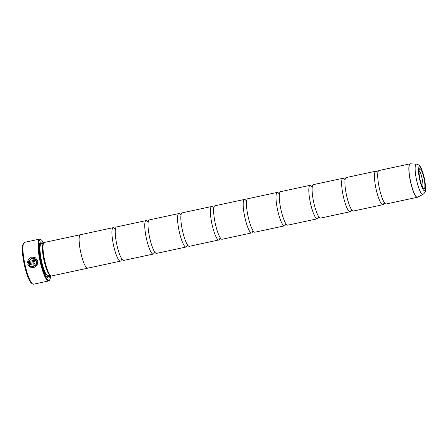 <?xml version="1.0" encoding="UTF-8"?>
<svg xmlns="http://www.w3.org/2000/svg" width="448" height="448" viewBox="0 0 448 448"><rect width="100%" height="100%" fill="white"/><g stroke="black" fill="none" stroke-linecap="round" stroke-linejoin="round"><path stroke-width="0.67" d="M383.846 203.392A17.119 3.382 -102.1 0 1 382.917 204.691A17.119 3.382 -102.1 0 1 375.995 188.614A17.119 3.382 -102.1 0 1 375.715 171.22A17.119 3.382 -102.1 0 1 377.098 172.026M351.03 210.448A17.119 3.382 -102.1 0 1 350.101 211.747A17.119 3.382 -102.1 0 1 343.185 195.67A17.119 3.382 -102.1 0 1 342.905 178.276A17.119 3.382 -102.1 0 1 344.282 179.082M318.214 217.504A17.119 3.382 -102.1 0 1 317.285 218.803A17.119 3.382 -102.1 0 1 310.369 202.726A17.119 3.382 -102.1 0 1 310.089 185.332A17.119 3.382 -102.1 0 1 311.472 186.138M285.404 224.56A17.119 3.382 -102.1 0 1 284.474 225.859A17.119 3.382 -102.1 0 1 277.553 209.782A17.119 3.382 -102.1 0 1 277.273 192.388A17.119 3.382 -102.1 0 1 278.656 193.194M252.588 231.616A17.119 3.382 -102.1 0 1 251.658 232.915A17.119 3.382 -102.1 0 1 244.742 216.838A17.119 3.382 -102.1 0 1 244.462 199.444A17.119 3.382 -102.1 0 1 245.846 200.25M219.772 238.672A17.119 3.382 -102.1 0 1 218.848 239.971A17.119 3.382 -102.1 0 1 211.926 223.894A17.119 3.382 -102.1 0 1 211.646 206.5A17.119 3.382 -102.1 0 1 213.03 207.306M186.962 245.728A17.119 3.382 -102.1 0 1 186.032 247.027A17.119 3.382 -102.1 0 1 179.116 230.95A17.119 3.382 -102.1 0 1 178.836 213.556A17.119 3.382 -102.1 0 1 180.214 214.362M154.146 252.784A17.119 3.382 -102.1 0 1 153.216 254.083A17.119 3.382 -102.1 0 1 146.3 238.006A17.119 3.382 -102.1 0 1 146.02 220.612A17.119 3.382 -102.1 0 1 147.403 221.418M121.33 259.84A17.119 3.382 -102.1 0 1 120.406 261.139A17.119 3.382 -102.1 0 1 113.484 245.062A17.119 3.382 -102.1 0 1 113.204 227.668A17.119 3.382 -102.1 0 1 114.587 228.474M33.768 267.613L30.33 267.109L30.878 266.202M33.538 266.56L30.845 266.213L30.296 267.114L33.796 267.607L37.089 265.345L37.789 261.229L35.577 257.83L31.707 257.018L28.409 259.123L27.356 262.92L34.574 261.369A21.398 4.228 -102.1 0 1 34.356 260.31L28.454 261.576L31.864 258.087L34.972 258.737L36.775 261.542L36.176 264.757L33.538 266.56L36.215 264.746L36.786 261.442L31.942 258.07M27.39 262.909L28.42 259.14L31.674 257.023M34.02 265.905A21.398 4.228 -102.1 0 1 33.762 264.852L34.154 264.219L33.499 263.805L34.121 264.225L33.729 264.863A21.398 4.228 77.9 0 0 33.986 265.91C34.905 265.614 35.297 264.975 35.157 264.001L33.247 262.758L27.586 263.973L29.378 266.532L29.932 265.625L29.131 264.746L33.516 263.805M33.27 262.752L27.586 263.973M32.598 283.954L31.634 283.298A20.546 4.06 -102.1 0 1 24.226 264.247A20.546 4.06 -102.1 0 1 23.178 243.958L23.789 242.967A21.398 4.228 77.9 0 0 24.881 264.102A21.398 4.228 77.9 0 0 32.598 283.954A21.398 4.228 77.9 0 0 33.527 284.2L48.619 280.958A21.398 4.228 -102.1 0 1 39.973 260.859A21.398 4.228 -102.1 0 1 39.62 239.114A21.398 4.228 -102.1 0 1 40.55 239.361L41.126 239.753A20.888 4.127 77.9 0 0 40.566 260.73A20.888 4.127 77.9 0 0 49.728 279.754A20.888 4.127 77.9 0 0 50.551 275.638M39.62 239.114L24.528 242.357A21.398 4.228 77.9 0 0 23.789 242.967M419.972 179.178A10.315 2.038 77.9 0 0 423.696 188.748A10.315 2.038 77.9 0 0 423.976 178.388A10.315 2.038 77.9 0 0 419.451 168.991A10.315 2.038 77.9 0 0 419.972 179.178M422.632 187.331A8.73 1.725 77.9 0 0 422.15 178.774A8.73 1.725 77.9 0 0 419.059 170.716M43.568 243.163A20.888 4.127 77.9 0 0 41.126 239.753M87.735 268.167A17.136 3.388 -102.1 0 1 87.595 268.212L51.498 275.979A17.136 3.388 -102.1 0 1 50.758 275.778L49.795 275.128A16.279 3.22 -102.1 0 1 43.921 260.025A16.279 3.22 -102.1 0 1 43.086 243.947L43.697 242.956A17.136 3.388 -102.1 0 1 44.29 242.469L80.388 234.707A17.136 3.388 -102.1 0 1 80.539 234.69M50.758 275.778A17.136 3.388 -102.1 0 1 44.57 259.879A17.136 3.388 -102.1 0 1 43.697 242.956M49.739 275.481A18.508 3.657 -102.1 0 1 47.701 277.805A18.508 3.657 -102.1 0 1 41.026 260.641A18.508 3.657 -102.1 0 1 40.085 242.362A18.508 3.657 -102.1 0 1 42.89 243.645M48.535 275.738A17.651 3.489 -102.1 0 1 47.197 277.357M417.452 197.249A17.119 3.382 -102.1 0 1 417.306 197.299L386.198 203.986A17.119 3.382 -102.1 0 1 383.762 201.583A17.119 3.382 -102.1 0 1 379.277 187.908A17.119 3.382 -102.1 0 1 377.77 173.701A17.119 3.382 -102.1 0 1 378.997 170.514L410.105 163.822A17.119 3.382 -102.1 0 1 410.262 163.806M382.917 204.691L353.382 211.042A17.119 3.382 -102.1 0 1 350.952 208.639A17.119 3.382 -102.1 0 1 346.466 194.964A17.119 3.382 -102.1 0 1 344.954 180.757A17.119 3.382 -102.1 0 1 346.186 177.57L375.715 171.22M120.406 261.139L87.59 268.195A17.119 3.382 -102.1 0 1 80.674 252.118A17.136 3.388 -102.1 0 1 80.388 234.707M350.101 211.747L320.566 218.098A17.119 3.382 -102.1 0 1 318.136 215.695A17.119 3.382 -102.1 0 1 313.65 202.02A17.119 3.382 -102.1 0 1 312.144 187.813A17.119 3.382 -102.1 0 1 313.37 184.626L342.905 178.276M317.285 218.803L287.756 225.154A17.119 3.382 -102.1 0 1 285.32 222.751A17.119 3.382 -102.1 0 1 280.834 209.076A17.119 3.382 -102.1 0 1 279.328 194.869A17.119 3.382 -102.1 0 1 280.554 191.682L310.089 185.332M284.474 225.859L254.94 232.21A17.119 3.382 -102.1 0 1 252.51 229.807A17.119 3.382 -102.1 0 1 248.024 216.132A17.119 3.382 -102.1 0 1 246.512 201.93A17.119 3.382 -102.1 0 1 247.744 198.738L277.273 192.388M251.658 232.915L222.13 239.266A17.119 3.382 -102.1 0 1 219.694 236.863A17.119 3.382 -102.1 0 1 215.208 223.188A17.119 3.382 -102.1 0 1 213.702 208.986A17.119 3.382 -102.1 0 1 214.928 205.794L244.462 199.444M218.848 239.971L189.314 246.322A17.119 3.382 -102.1 0 1 186.883 243.919A17.119 3.382 -102.1 0 1 182.392 230.244A17.119 3.382 -102.1 0 1 180.886 216.042A17.119 3.382 -102.1 0 1 182.112 212.85L211.646 206.5M186.032 247.027L156.498 253.378A17.119 3.382 -102.1 0 1 154.067 250.975A17.119 3.382 -102.1 0 1 149.582 237.3A17.119 3.382 -102.1 0 1 148.07 223.098A17.119 3.382 -102.1 0 1 149.302 219.906L178.836 213.556M153.216 254.083L123.687 260.434A17.119 3.382 -102.1 0 1 121.251 258.031A17.119 3.382 -102.1 0 1 116.766 244.356A17.119 3.382 -102.1 0 1 115.259 230.154A17.119 3.382 -102.1 0 1 116.486 226.962L146.02 220.612M87.595 268.212A17.136 3.388 -102.1 0 1 80.668 252.118A17.119 3.382 -102.1 0 1 80.394 234.724L113.204 227.668M39.805 242.978A17.651 3.489 -102.1 0 1 41.686 243.902M49.728 279.754L49.364 280.347A21.398 4.228 -102.1 0 1 48.619 280.958M29.411 266.526L27.614 263.967M34.356 260.31L28.454 261.576M417.603 197.187L417.306 197.299A17.119 3.382 -102.1 0 1 410.385 181.216A17.119 3.382 -102.1 0 1 410.105 163.822L410.424 163.8A17.102 3.382 77.9 0 0 410.519 181.188A17.102 3.382 77.9 0 0 417.603 197.187L422.957 194.41A15.506 3.063 -102.1 0 1 416.534 179.9A15.506 3.063 -102.1 0 1 416.45 164.13C418.594 164.674 419.91 165.581 420.409 166.858L421.501 168.918L424.407 178.298L425.6 187.97L425.449 190.294C425.522 191.66 424.693 193.032 422.957 194.41M50.176 275.386L48.037 275.845A16.279 3.22 -102.1 0 1 41.457 260.557A16.279 3.22 -102.1 0 1 41.194 244.009L41.154 244.02M48.25 275.8A17.136 3.388 -102.1 0 1 46.614 276.629M424.34 178.315A12.197 2.414 77.9 0 0 419.418 166.852A12.197 2.414 77.9 0 0 419.608 179.25A12.197 2.414 77.9 0 0 424.53 190.708A12.197 2.414 77.9 0 0 424.34 178.315M39.57 243.88A17.136 3.388 -102.1 0 1 41.406 243.964M377.25 172.245L376.975 171.97L378.162 171.718M344.434 179.301L344.159 179.026L345.352 178.774M311.623 186.357L311.343 186.082L312.536 185.83M278.807 193.413L278.533 193.138L279.72 192.886M245.991 200.469L245.717 200.194L246.91 199.942M213.181 207.525L212.901 207.25L214.094 206.998M180.365 214.581L180.09 214.312L181.278 214.054M147.549 221.637L147.274 221.368L148.467 221.11M114.738 228.693L114.464 228.424L115.651 228.166M121.38 259.577L121.24 259.935L122.427 259.683M154.19 252.521L154.05 252.879L155.243 252.627M187.006 245.465L186.866 245.823L188.059 245.571M219.822 238.409L219.682 238.767L220.87 238.515M252.633 231.353L252.493 231.711L253.686 231.459M285.449 224.297L285.309 224.655L286.496 224.403M318.259 217.241L318.125 217.599L319.312 217.347M351.075 210.185L350.935 210.543L352.128 210.291M383.891 203.129L383.751 203.487L384.938 203.235M43.333 243.55L41.194 244.009M416.45 164.13L410.424 163.8"/></g></svg>
